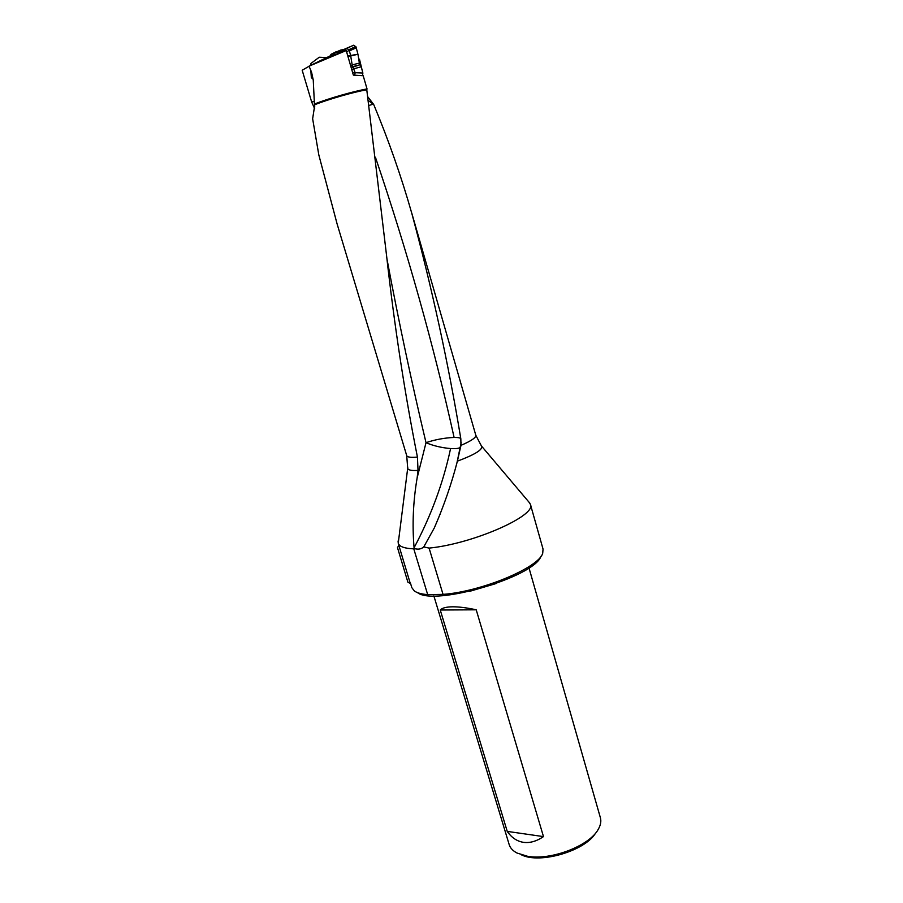 <?xml version="1.0" encoding="UTF-8"?>
<svg xmlns="http://www.w3.org/2000/svg" width="903" height="903" viewBox="0 0 903 903"><rect width="100%" height="100%" fill="white"/><g stroke="black" fill="none" stroke-linecap="round" stroke-linejoin="round"><path stroke-width="1.35" d="M312.743 78.933L311.275 76.518L310.824 70.445L311.366 77.669L312.743 78.933M326.367 57.555L319.244 57.239L310.993 63.413L310.463 65.456L302.178 70.242L311.67 102.016L314.267 101.384M330.092 56.37L346.221 50.545L309.063 66.156L330.205 55.884L330.983 54.372L335.702 51.968L331.266 54.203L330.08 56.55M358.739 59.079L359.473 59.18L362.295 70.806M346.221 50.545L353.366 75.107L363.198 75.717L367.036 88.945C354.134 91.135 328.782 98.393 314.425 104.014L314.82 104.669C328.906 99.138 354.021 91.937 366.776 89.769L386.54 255.368C394.453 326.152 404.747 393.392 417.434 457.076L418.021 470.407C411.35 470.824 407.908 470.068 407.704 468.16L407.772 467.573M309.063 66.156L311.591 72.296L313.251 80.028L314.425 104.014M314.729 108.823L311.67 102.016M481.389 445.913L475.813 435.28C476.118 437.616 471.163 440.98 460.97 445.36L457.392 461.162C451.602 483.624 443.904 505.872 434.32 527.905L423.778 546.913L429.094 548.098L443.034 594.377C481.717 591.646 539.339 567.4 542.726 553.167L543.042 549.069L530.4 504.337C536.901 515.545 472.766 543.911 429.094 548.098M460.97 445.36L460.835 438.835C448.419 363.537 432.085 288.407 411.824 213.435C401.271 176.446 388.561 140.123 373.684 104.455L367.589 96.542M529.023 502.215L530.4 504.337M367.036 88.945L366.776 89.769M595.653 833.006C585.178 850.942 539.949 864.25 521.437 854.848M336.909 223.199L318.804 154.853L312.641 118.756L314.82 104.669M417.434 457.076C410.876 457.686 407.298 457.2 406.711 455.62L407.704 468.16L398.234 543.234C399.34 546.608 404.521 548.482 413.777 548.855L427.683 594.625L443.034 594.377M398.054 542.06L398.234 540.705M410.526 583.383L411.847 587.684L414.33 590.946C417.005 592.91 421.464 594.14 427.683 594.625M413.777 548.855L414.082 547.76C412.118 524.632 413.145 501.312 417.152 477.834L418.021 470.407M540.931 556.35C534.215 577.006 434.388 606.387 417.558 592.661M496.413 583.462L469.662 591.341M452.617 606.805C446.296 606.884 442.177 607.956 440.258 610.01L507.238 831.392C511.572 837.645 516.945 841.28 523.356 842.318C529.801 843.233 536.506 841.336 543.482 836.607L476.22 609.807C466.907 607.775 459.04 606.771 452.617 606.805M433.846 595.867L509.168 844.553C510.229 848.007 512.836 850.829 516.99 853.019L527.544 856.281C551.101 860.694 589.998 845.626 598.396 829.067C600.698 824.97 601.353 821.177 600.382 817.712L528.977 567.863M476.22 609.807L440.258 610.01M543.482 836.607L507.238 831.392M423.778 546.913C421.227 549.137 418.089 549.69 414.364 548.55M368.142 100.414L373.684 104.455M460.733 446.703L460.677 446.872C459.841 448.339 456.478 448.904 450.586 448.554C441.511 447.764 433.316 445.811 426.013 442.673L417.152 477.834M386.969 259.026C398.957 322.676 411.96 383.888 426.013 442.673C435.009 439.626 444.378 437.876 454.096 437.447C458.239 437.402 460.485 437.865 460.835 438.835M368.842 105.47L373.278 104.184M356.233 47.757L355.985 46.877L349.1 50.037L349.405 50.895L356.256 47.814L349.405 50.895M354.687 75.13L355.161 72.692L352.193 65.027L350.624 55.478L357.938 54.248L356.256 47.814M357.938 54.248L350.725 55.975M352.17 64.914L359.371 63.086L358.039 54.733M359.371 63.086L360.105 64.745L352.904 66.585M353.231 66.969L360.105 64.745M360.353 65.039L361.234 66.766L354.111 68.707M355.161 72.692L362.871 73.03L361.234 66.766M362.871 73.03L362.521 75.638M342.474 51.132L334.99 52.769L340.679 50.071L331.898 53.92M340.679 50.071L335.329 52.679M343.682 49.563L341.018 49.992M346.707 52.216L349.1 50.049L346.775 48.356L353.615 45.24L343.941 49.417L341.842 52.092M346.865 48.333L353.705 45.206L355.985 46.877M350.624 55.478L349.427 50.952M345.296 50.884L341.74 52.272M335.747 54.44L333.365 54.846L335.013 52.758L331.943 53.909M333.365 54.846L330.916 55.76M346.775 48.356L344.032 49.383M410.233 583.462L407.896 582.209L397.501 547.681M398.81 545.299L410.301 583.496M529.914 503.253L481.762 446.353C482.552 449.863 474.436 454.796 457.392 461.162M450.586 448.554C443.294 482.631 431.126 515.703 414.082 547.76M375.411 157.224C407.321 251.282 433.553 344.686 454.096 437.447M314.12 107.175L314.82 106.893M347.824 56.042L350.624 55.512M348.908 49.676L355.838 46.493M344.201 50.805L346.955 48.31M352.542 72.263L355.195 72.974M341.537 51.685L342.305 51.313M354.078 68.594L351.752 69.554M352.847 66.506L351.064 67.172M351.278 67.894L353.299 67.059M350.612 65.626L352.193 65.027M350.725 55.941L347.948 56.471M343.941 49.417L342.745 51.358M341.153 52.43L341.627 51.674M335.306 52.679L333.659 54.778M411.858 213.424L475.813 435.28M336.887 223.199L406.711 455.62M461.162 442.605L456.873 463.183M440.337 513.615L434.32 527.905M330.046 56.573L330.34 55.264M341.966 51.934L343.163 50.004M335.148 52.713L340.837 50.026M397.467 547.749L398.765 545.344"/></g></svg>
